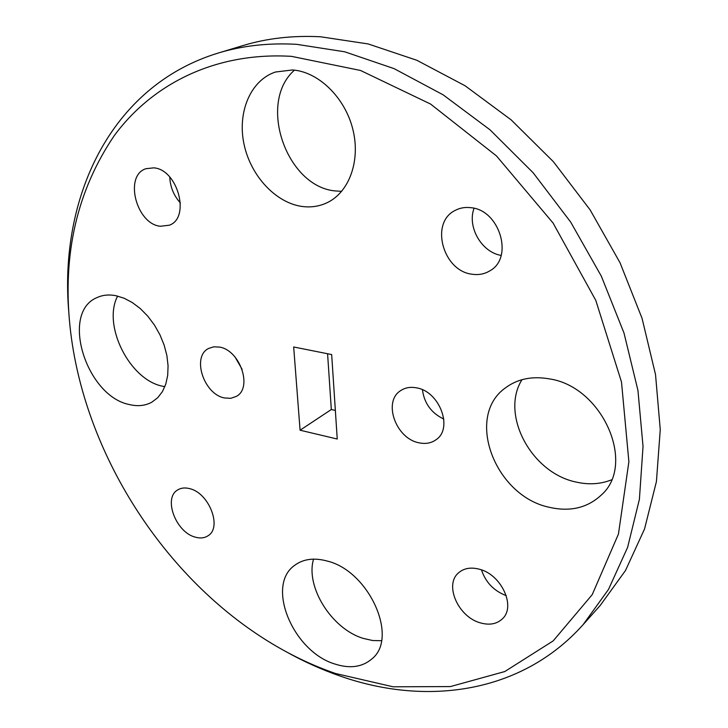 <?xml version="1.0" encoding="UTF-8"?>
<svg xmlns="http://www.w3.org/2000/svg" width="728" height="728" viewBox="0 0 728 728"><rect width="100%" height="100%" fill="white"/><g stroke="black" fill="none" stroke-linecap="round" stroke-linejoin="round"><path stroke-width="1.09" d="M224.506 397.961L230.731 398.325L236.236 396.442C252.916 388.142 240.213 350.186 219.474 347.083L213.759 346.819L208.672 348.43C191.473 356.493 203.767 394.321 224.506 397.961M418.891 442.779C425.571 444.226 431.349 443.17 436.236 439.594C453.353 428.264 439.566 391.446 416.634 387.878C410.492 386.686 405.141 387.615 400.591 390.672C382.682 401.647 395.832 438.565 418.891 442.779M291.5 56.356C215.37 51.788 152.407 83.966 114.36 135.499C77.123 190.345 62.353 254.145 70.061 326.918C83.402 452.543 163.855 578.669 272.136 643.725C292.611 656.037 313.75 665.965 335.562 673.509L393.102 686.795L450.404 686.577L504.795 671.544L553.198 640.886L592.228 594.64L618.454 534.034L628.883 461.752L621.503 382.027L595.795 300.391L553.071 223.032L496.496 155.956L430.576 104.058L360.542 70.47L291.5 56.356M68.796 312.185C58.932 198.79 109.728 86.059 218.418 52.98C242.579 45.646 268.65 42.761 296.633 44.326L344.772 51.806L394.157 68.66L443.161 94.849L490.071 129.866L533.133 172.745L570.688 222.095L601.328 276.167L623.978 332.96L637.946 390.399L643.033 446.464L639.402 499.299L627.618 547.356L608.499 589.434L583.092 624.679C521.476 693.638 426.308 706.187 340.722 676.257C321.649 669.66 303.066 661.27 284.966 651.078M583.092 624.679L600.209 605.469L625.489 570.525L644.553 528.938L656.419 481.572L660.26 429.611L655.528 374.592L642.05 318.309L620.029 262.735L590.126 209.892L553.389 161.707L511.174 119.883L465.092 85.767L416.862 60.288L368.168 43.944L320.593 36.782C292.911 35.344 267.058 38.265 243.052 45.555L218.418 52.98M129.548 404.586C137.838 406.57 145.282 405.76 151.87 402.156L157.703 397.734L162.399 391.655L165.775 384.129L167.695 375.393L168.068 365.738L166.876 355.51L164.137 345.063L159.942 334.789L154.445 325.061L147.839 316.243L140.377 308.645L132.323 302.557L123.987 298.171L115.661 295.641C108.863 294.376 102.703 295.004 97.188 297.506C59.851 312.394 86.295 396.487 129.548 404.586M164.847 386.677L162.653 386.231C129.702 380.007 102.129 325.261 117.627 296.069M302.211 206.479C310.892 207.617 319.064 206.415 326.745 202.885C348.94 192.683 360.815 161.097 352.843 129.338C345.045 97.561 318.436 71.644 292.465 69.961L275.43 72.027C250.405 80.362 237.228 112.394 243.998 144.062C250.578 175.776 275.685 202.912 302.211 206.479M341.687 191.337L335.754 190.973C286.814 187.333 257.029 103.012 294.449 70.143M549.44 507.325C570.006 511.984 587.214 507.962 601.064 495.249C636.709 464.537 602.547 386.459 549.249 378.86C532.113 375.885 517.526 378.879 505.469 387.851C464.71 416.471 494.949 496.196 549.44 507.325M611.447 479.87C600.509 484.193 588.77 484.93 576.221 482.082C531.331 473.064 500.054 414.441 521.985 379.688M334.88 664.027C349.95 668.877 362.317 667.148 371.972 658.849C398.826 637.655 369.032 571.225 327.536 561.133C314.214 557.466 303.203 558.913 294.494 565.465C265.556 585.721 293.093 651.606 334.88 664.027M381.463 640.713L372.581 640.513L363.327 638.41C331.777 629.056 305.241 586.814 313.55 559.122M195.195 537.118C200.236 538.584 204.55 538.101 208.144 535.69C222.34 527.372 209.036 492.983 189.762 488.67C185.048 487.414 181.008 487.851 177.614 489.98C163.008 498.125 175.912 532.314 195.195 537.118M472.235 274.238C478.705 275.184 484.584 274.037 489.889 270.807C514.032 257.858 499.69 209.746 470.661 207.671C465.019 207.007 459.841 207.926 455.137 210.428C429.593 222.659 442.979 271.244 472.235 274.238M160.306 226.262L169.287 225.216C190.7 218.018 177.85 169.397 153.754 167.85L145.918 168.705C123.824 175.603 136.273 224.024 160.306 226.262M480.489 622.904C489.535 625.425 496.851 624.051 502.447 618.782C516.207 606.506 501.237 574.328 479.215 569.178C470.725 567.003 463.809 568.25 458.485 572.9C444.016 584.884 458.312 617.116 480.489 622.904M331.677 354.563L293.675 346.974L300.082 430.212L337.237 439.029L331.677 354.563M242.124 369.342L235.117 357.13M443.834 419.082C431.404 413.131 424.269 403.358 422.431 389.753M327.582 353.744L331.322 409.518L335.353 410.428M501.137 255.401C481.645 252.325 466.985 226.89 474.055 208.299M180.444 203.012C173.764 195.632 170.206 186.978 169.77 177.041M506.26 595.659C493.921 590.936 485.658 582.345 481.463 569.888M331.322 409.518L300.082 430.212"/></g></svg>

